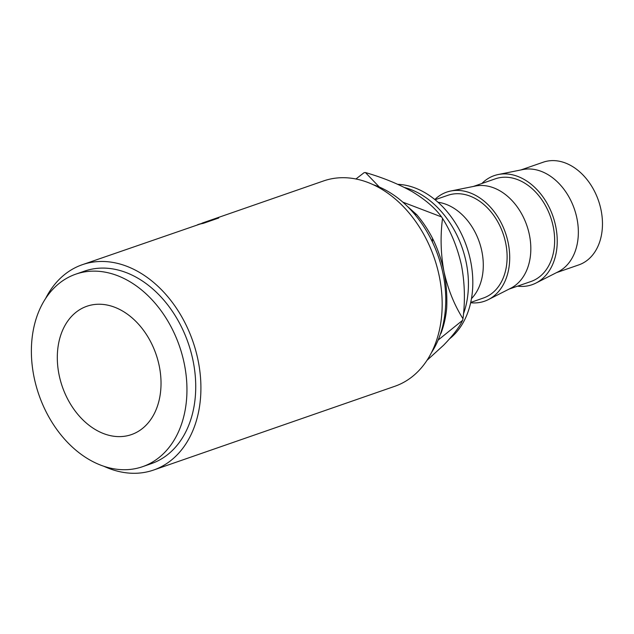 <?xml version="1.0" encoding="UTF-8"?>
<svg xmlns="http://www.w3.org/2000/svg" width="634" height="634" viewBox="0 0 634 634"><rect width="100%" height="100%" fill="white"/><g stroke="black" fill="none" stroke-linecap="round" stroke-linejoin="round"><path stroke-width="0.95" d="M95.782 429.828A67.925 49.571 -109.1 0 0 131.444 434.591A67.925 49.571 -109.1 0 0 160.814 377.325A67.925 49.571 -109.1 0 0 122.552 311.025A67.925 49.571 -109.1 0 0 86.89 306.262A67.925 49.571 -109.1 0 0 57.52 363.528A67.925 49.571 -109.1 0 0 95.782 429.828M471.474 298.622A54.342 39.657 -109.1 0 0 452.525 207.405A54.342 39.657 -109.1 0 0 438.015 202.262M470.729 302.418L483.457 297.996A54.342 39.657 -109.1 0 0 506.946 252.181A54.342 39.657 -109.1 0 0 476.34 199.139A54.342 39.657 -109.1 0 0 447.81 195.327L435.082 199.75M470.658 302.743A57.734 42.137 -109.1 0 0 488.41 299.573L510.782 288.224A54.342 39.657 -109.1 0 0 530.42 241.34A54.342 39.657 -109.1 0 0 500.052 190.905A54.342 39.657 -109.1 0 0 475.31 186.063L450.719 191.024A57.734 42.137 -109.1 0 0 434.821 199.536M488.41 299.573A57.734 42.137 -109.1 0 0 509.276 249.748A57.734 42.137 -109.1 0 0 477.014 196.168A57.734 42.137 -109.1 0 0 450.719 191.024M509.023 289.12L530.983 281.496A54.342 39.657 -109.1 0 0 554.473 235.682A54.342 39.657 -109.1 0 0 523.866 182.64A54.342 39.657 -109.1 0 0 495.336 178.828L473.376 186.451M517.526 286.164A57.734 42.137 -109.1 0 0 535.928 283.073L558.3 271.724A54.342 39.657 -109.1 0 0 577.946 224.84A54.342 39.657 -109.1 0 0 547.578 174.405A54.342 39.657 -109.1 0 0 522.828 169.563L498.245 174.524A57.734 42.137 -109.1 0 0 481.88 183.495M535.928 283.073A57.734 42.137 -109.1 0 0 556.803 233.249A57.734 42.137 -109.1 0 0 524.532 179.668A57.734 42.137 -109.1 0 0 498.245 174.524M556.549 272.62L578.81 264.893A54.342 39.657 -109.1 0 0 602.3 219.071A54.342 39.657 -109.1 0 0 571.694 166.029A54.342 39.657 -109.1 0 0 543.164 162.225L520.902 169.952M397.835 184.335A84.385 61.585 70.9 0 1 425.026 192.736A84.385 61.585 70.9 0 1 471.3 264.719A84.385 61.585 70.9 0 1 449.752 338.667M404.587 187.537A84.385 61.585 70.9 0 1 420.635 194.258A84.385 61.585 70.9 0 1 463.462 313.909M431.485 352.591A101.884 74.36 -109.1 0 0 388.056 191.46A101.884 74.36 -109.1 0 0 373.188 184.692M202 223.152L208.919 221.036A108.683 79.321 -109.1 0 1 210.131 220.759L217.216 218.302A108.683 79.321 -109.1 0 1 218.754 217.985L203.395 223.319A108.683 79.321 -109.1 0 0 200.067 224.056L82.293 264.711A108.683 79.321 -109.1 0 0 45.656 298.408M197.459 224.777L208.618 221.504M103.952 466.307A108.683 79.321 -109.1 0 0 153.587 470.048L394.847 386.28A108.683 79.321 -109.1 0 0 441.835 294.651A108.683 79.321 -109.1 0 0 380.622 188.567A108.683 79.321 -109.1 0 0 323.554 180.944L202.864 222.851M153.587 470.048A108.683 79.321 -109.1 0 0 200.574 378.419A108.683 79.321 -109.1 0 0 139.361 272.335A108.683 79.321 -109.1 0 0 82.293 264.711M142.587 466.679L151.36 463.628A101.884 74.36 -109.1 0 0 195.407 377.729A101.884 74.36 -109.1 0 0 138.022 278.278A101.884 74.36 -109.1 0 0 84.52 271.13L75.747 274.173A101.884 74.36 -109.1 0 0 31.7 360.08A101.884 74.36 -109.1 0 0 89.085 459.531A101.884 74.36 -109.1 0 0 142.587 466.679A101.884 74.36 -109.1 0 0 186.634 380.772A101.884 74.36 -109.1 0 0 129.249 281.322A101.884 74.36 -109.1 0 0 75.747 274.173M407.083 206.09L416.768 214.72L414.287 213.816M432.396 241.966L432.491 238.273C437.611 248.52 441.438 259.631 443.982 271.606C446.328 283.644 447.239 295.769 446.693 307.981A97.969 71.507 70.9 0 1 440.963 333.429L440.503 333.793M416.768 214.72A97.969 71.507 70.9 0 1 432.491 238.273M438.134 340.07L462.614 320.313C459.428 327.136 453.072 335.449 443.554 345.253L427.047 360.286M462.971 318.728C454.293 304.986 447.961 289.278 443.982 271.606C440.717 253.901 440.234 236.165 442.532 218.389C451.218 232.131 457.55 247.839 461.528 265.511C464.785 283.216 465.269 300.952 462.971 318.728A104.761 76.46 70.9 0 1 462.614 320.313M379.354 187.046L365.438 172.551C382.912 177.615 398.524 183.995 412.266 191.69C425.366 199.647 435.122 208.055 441.549 216.923A104.761 76.46 70.9 0 1 442.532 218.389M441.549 216.923L402.812 202.143M355.92 178.994L364.098 172.67A104.761 76.46 70.9 0 1 365.438 172.551M203.498 223.279L208.562 221.306M203.443 223.081A108.683 79.321 -109.1 0 0 200.352 223.85L200.392 223.968M198.719 224.293L200.352 223.85"/></g></svg>
